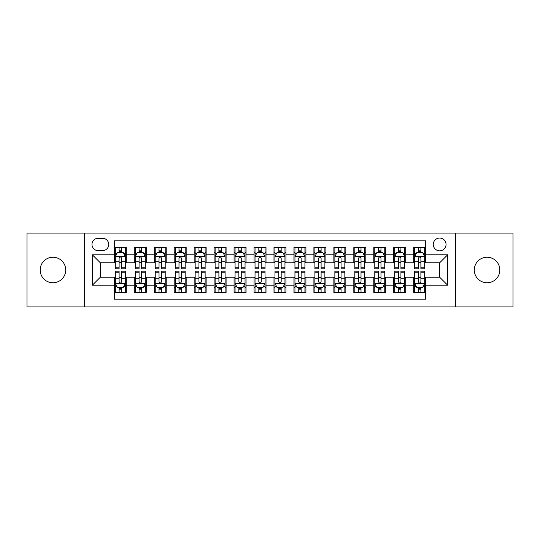 <?xml version="1.0" encoding="UTF-8"?>
<svg xmlns="http://www.w3.org/2000/svg" width="540" height="540" viewBox="0 0 540 540"><rect width="100%" height="100%" fill="white"/><g stroke="black" fill="none" stroke-linecap="round" stroke-linejoin="round"><path stroke-width="0.81" d="M487.053 257.229A12.771 12.771 0 0 0 474.282 270A12.771 12.771 0 0 0 487.053 282.771A12.771 12.771 0 0 0 499.824 270A12.771 12.771 0 0 0 487.053 257.229M52.947 257.229A12.771 12.771 0 0 0 40.176 270A12.771 12.771 0 0 0 52.947 282.771A12.771 12.771 0 0 0 65.718 270A12.771 12.771 0 0 0 52.947 257.229M439.648 238.066A6.386 6.386 0 0 0 433.262 244.451A6.386 6.386 0 0 0 439.648 250.837A6.386 6.386 0 0 0 446.04 244.451A6.386 6.386 0 0 0 439.648 238.066M455.618 306.923L513 306.923L513 233.078L455.618 233.078L455.618 306.923L84.382 306.923L84.382 233.078L27 233.078L27 306.923L84.382 306.923M425.682 247.55L413.708 247.55L413.708 254.833L405.722 254.833L405.722 262.818L413.708 262.818L413.708 254.833M405.722 254.833L405.722 247.55L393.748 247.55L393.748 254.833L385.763 254.833L385.763 262.818L393.748 262.818L393.748 254.833M385.763 254.833L385.763 247.55L373.788 247.55L373.788 254.833L365.803 254.833L365.803 262.818L373.788 262.818L373.788 254.833M365.803 254.833L365.803 247.55L353.828 247.55L353.828 254.833L345.843 254.833L345.843 262.818L353.828 262.818L353.828 254.833M345.843 254.833L345.843 247.55L333.869 247.55L333.869 254.833L325.883 254.833L325.883 262.818L333.869 262.818L333.869 254.833M325.883 254.833L325.883 247.55L313.909 247.55L313.909 254.833L305.924 254.833L305.924 262.818L313.909 262.818L313.909 254.833M305.924 254.833L305.924 247.55L293.949 247.55L293.949 254.833L285.971 254.833L285.971 262.818L293.949 262.818L293.949 254.833M285.971 254.833L285.971 247.55L273.989 247.55L273.989 254.833L266.011 254.833L266.011 262.818L273.989 262.818L273.989 254.833M266.011 254.833L266.011 247.55L254.03 247.55L254.03 254.833L246.051 254.833L246.051 262.818L254.03 262.818L254.03 254.833M246.051 254.833L246.051 247.55L234.077 247.55L234.077 254.833L226.091 254.833L226.091 262.818L234.077 262.818L234.077 254.833M226.091 254.833L226.091 247.55L214.117 247.55L214.117 254.833L206.132 254.833L206.132 262.818L214.117 262.818L214.117 254.833M206.132 254.833L206.132 247.55L194.157 247.55L194.157 254.833L186.172 254.833L186.172 262.818L194.157 262.818L194.157 254.833M186.172 254.833L186.172 247.55L174.197 247.55L174.197 254.833L166.212 254.833L166.212 262.818L174.197 262.818L174.197 254.833M166.212 254.833L166.212 247.55L154.238 247.55L154.238 254.833L146.252 254.833L146.252 262.818L154.238 262.818L154.238 254.833M146.252 254.833L146.252 247.55L134.278 247.55L134.278 262.818L126.293 262.818L126.293 247.55L114.318 247.55M114.318 292.451L126.293 292.451L126.293 277.182L134.278 277.182L134.278 292.451L146.252 292.451L146.252 277.182L154.238 277.182L154.238 285.167L146.252 285.167M154.238 285.167L154.238 292.451L166.212 292.451L166.212 277.182L174.197 277.182L174.197 285.167L166.212 285.167M174.197 285.167L174.197 292.451L186.172 292.451L186.172 277.182L194.157 277.182L194.157 285.167L186.172 285.167M194.157 285.167L194.157 292.451L206.132 292.451L206.132 277.182L214.117 277.182L214.117 285.167L206.132 285.167M214.117 285.167L214.117 292.451L226.091 292.451L226.091 277.182L234.077 277.182L234.077 285.167L226.091 285.167M234.077 285.167L234.077 292.451L246.051 292.451L246.051 277.182L254.03 277.182L254.03 285.167L246.051 285.167M254.03 285.167L254.03 292.451L266.011 292.451L266.011 277.182L273.989 277.182L273.989 285.167L266.011 285.167M273.989 285.167L273.989 292.451L285.971 292.451L285.971 277.182L293.949 277.182L293.949 285.167L285.971 285.167M293.949 285.167L293.949 292.451L305.924 292.451L305.924 277.182L313.909 277.182L313.909 285.167L305.924 285.167M313.909 285.167L313.909 292.451L325.883 292.451L325.883 277.182L333.869 277.182L333.869 285.167L325.883 285.167M333.869 285.167L333.869 292.451L345.843 292.451L345.843 277.182L353.828 277.182L353.828 285.167L345.843 285.167M353.828 285.167L353.828 292.451L365.803 292.451L365.803 277.182L373.788 277.182L373.788 285.167L365.803 285.167M373.788 285.167L373.788 292.451L385.763 292.451L385.763 277.182L393.748 277.182L393.748 285.167L385.763 285.167M393.748 285.167L393.748 292.451L405.722 292.451L405.722 277.182L413.708 277.182L413.708 285.167L405.722 285.167M98.152 250.641L102.546 250.641A6.19 6.19 0 0 0 108.729 244.451A6.19 6.19 0 0 0 102.546 238.268L98.152 238.268A6.19 6.19 0 0 0 91.969 244.451A6.19 6.19 0 0 0 98.152 250.641M455.618 233.078L84.382 233.078M425.682 254.833L425.682 240.86L114.318 240.86L114.318 262.818L100.352 262.818L100.352 277.182L114.318 277.182L114.318 299.14L425.682 299.14L425.682 277.182L439.648 277.182L439.648 262.818L425.682 262.818L425.682 254.833L447.633 254.833L447.633 285.167L425.682 285.167M114.318 285.167L92.367 285.167L92.367 254.833L114.318 254.833M413.708 285.167L413.708 292.451L425.682 292.451M114.318 252.538L115.317 252.538M119.111 252.538L121.507 252.538M125.3 252.538L126.293 252.538M114.318 262.615L115.317 262.615M119.111 262.615L121.507 262.615M125.3 262.615L126.293 262.615M114.318 277.385L115.317 277.385M119.111 277.385L121.507 277.385M125.3 277.385L126.293 277.385M114.318 287.462L115.317 287.462M119.111 287.462L121.507 287.462M125.3 287.462L126.293 287.462M134.278 262.615L135.277 262.615M139.07 262.615L141.467 262.615M145.26 262.615L146.252 262.615M134.278 252.538L135.277 252.538M139.07 252.538L141.467 252.538M145.26 252.538L146.252 252.538M134.278 277.385L135.277 277.385M139.07 277.385L141.467 277.385M145.26 277.385L146.252 277.385M134.278 287.462L135.277 287.462M139.07 287.462L141.467 287.462M145.26 287.462L146.252 287.462M154.238 277.385L155.237 277.385M159.03 277.385L161.426 277.385M165.213 277.385L166.212 277.385M154.238 287.462L155.237 287.462M159.03 287.462L161.426 287.462M165.213 287.462L166.212 287.462M154.238 252.538L155.237 252.538M159.03 252.538L161.426 252.538M165.213 252.538L166.212 252.538M154.238 262.615L155.237 262.615M159.03 262.615L161.426 262.615M165.213 262.615L166.212 262.615M174.197 277.385L175.196 277.385M178.99 277.385L181.379 277.385M185.173 277.385L186.172 277.385M174.197 287.462L175.196 287.462M178.99 287.462L181.379 287.462M185.173 287.462L186.172 287.462M174.197 252.538L175.196 252.538M178.99 252.538L181.379 252.538M185.173 252.538L186.172 252.538M174.197 262.615L175.196 262.615M178.99 262.615L181.379 262.615M185.173 262.615L186.172 262.615M194.157 277.385L195.156 277.385M198.95 277.385L201.339 277.385M205.132 277.385L206.132 277.385M194.157 287.462L195.156 287.462M198.95 287.462L201.339 287.462M205.132 287.462L206.132 287.462M194.157 252.538L195.156 252.538M198.95 252.538L201.339 252.538M205.132 252.538L206.132 252.538M194.157 262.615L195.156 262.615M198.95 262.615L201.339 262.615M205.132 262.615L206.132 262.615M214.117 277.385L215.116 277.385M218.903 277.385L221.299 277.385M225.092 277.385L226.091 277.385M214.117 287.462L215.116 287.462M218.903 287.462L221.299 287.462M225.092 287.462L226.091 287.462M214.117 252.538L215.116 252.538M218.903 252.538L221.299 252.538M225.092 252.538L226.091 252.538M214.117 262.615L215.116 262.615M218.903 262.615L221.299 262.615M225.092 262.615L226.091 262.615M234.077 277.385L235.069 277.385M238.862 277.385L241.259 277.385M245.052 277.385L246.051 277.385M234.077 287.462L235.069 287.462M238.862 287.462L241.259 287.462M245.052 287.462L246.051 287.462M234.077 252.538L235.069 252.538M238.862 252.538L241.259 252.538M245.052 252.538L246.051 252.538M234.077 262.615L235.069 262.615M238.862 262.615L241.259 262.615M245.052 262.615L246.051 262.615M254.03 277.385L255.029 277.385M258.822 277.385L261.218 277.385M265.012 277.385L266.011 277.385M254.03 287.462L255.029 287.462M258.822 287.462L261.218 287.462M265.012 287.462L266.011 287.462M254.03 252.538L255.029 252.538M258.822 252.538L261.218 252.538M265.012 252.538L266.011 252.538M254.03 262.615L255.029 262.615M258.822 262.615L261.218 262.615M265.012 262.615L266.011 262.615M273.989 277.385L274.988 277.385M278.782 277.385L281.178 277.385M284.972 277.385L285.971 277.385M273.989 287.462L274.988 287.462M278.782 287.462L281.178 287.462M284.972 287.462L285.971 287.462M273.989 252.538L274.988 252.538M278.782 252.538L281.178 252.538M284.972 252.538L285.971 252.538M273.989 262.615L274.988 262.615M278.782 262.615L281.178 262.615M284.972 262.615L285.971 262.615M293.949 277.385L294.948 277.385M298.742 277.385L301.138 277.385M304.931 277.385L305.924 277.385M293.949 287.462L294.948 287.462M298.742 287.462L301.138 287.462M304.931 287.462L305.924 287.462M293.949 252.538L294.948 252.538M298.742 252.538L301.138 252.538M304.931 252.538L305.924 252.538M293.949 262.615L294.948 262.615M298.742 262.615L301.138 262.615M304.931 262.615L305.924 262.615M313.909 277.385L314.908 277.385M318.701 277.385L321.098 277.385M324.884 277.385L325.883 277.385M313.909 287.462L314.908 287.462M318.701 287.462L321.098 287.462M324.884 287.462L325.883 287.462M313.909 252.538L314.908 252.538M318.701 252.538L321.098 252.538M324.884 252.538L325.883 252.538M313.909 262.615L314.908 262.615M318.701 262.615L321.098 262.615M324.884 262.615L325.883 262.615M333.869 277.385L334.868 277.385M338.661 277.385L341.05 277.385M344.844 277.385L345.843 277.385M333.869 287.462L334.868 287.462M338.661 287.462L341.05 287.462M344.844 287.462L345.843 287.462M333.869 252.538L334.868 252.538M338.661 252.538L341.05 252.538M344.844 252.538L345.843 252.538M333.869 262.615L334.868 262.615M338.661 262.615L341.05 262.615M344.844 262.615L345.843 262.615M353.828 277.385L354.827 277.385M358.621 277.385L361.01 277.385M364.804 277.385L365.803 277.385M353.828 287.462L354.827 287.462M358.621 287.462L361.01 287.462M364.804 287.462L365.803 287.462M353.828 252.538L354.827 252.538M358.621 252.538L361.01 252.538M364.804 252.538L365.803 252.538M353.828 262.615L354.827 262.615M358.621 262.615L361.01 262.615M364.804 262.615L365.803 262.615M373.788 277.385L374.787 277.385M378.574 277.385L380.97 277.385M384.764 277.385L385.763 277.385M373.788 287.462L374.787 287.462M378.574 287.462L380.97 287.462M384.764 287.462L385.763 287.462M373.788 252.538L374.787 252.538M378.574 252.538L380.97 252.538M384.764 252.538L385.763 252.538M373.788 262.615L374.787 262.615M378.574 262.615L380.97 262.615M384.764 262.615L385.763 262.615M393.748 277.385L394.74 277.385M398.534 277.385L400.93 277.385M404.723 277.385L405.722 277.385M393.748 287.462L394.74 287.462M398.534 287.462L400.93 287.462M404.723 287.462L405.722 287.462M393.748 252.538L394.74 252.538M398.534 252.538L400.93 252.538M404.723 252.538L405.722 252.538M393.748 262.615L394.74 262.615M398.534 262.615L400.93 262.615M404.723 262.615L405.722 262.615M413.708 277.385L414.7 277.385M418.493 277.385L420.889 277.385M424.683 277.385L425.682 277.385M413.708 287.462L414.7 287.462M418.493 287.462L420.889 287.462M424.683 287.462L425.682 287.462M413.708 252.538L414.7 252.538M418.493 252.538L420.889 252.538M424.683 252.538L425.682 252.538M413.708 262.615L414.7 262.615M418.493 262.615L420.889 262.615M424.683 262.615L425.682 262.615M100.352 262.818L92.367 254.833M100.352 277.182L92.367 285.167M447.633 254.833L439.648 262.818M447.633 285.167L439.648 277.182M121.507 250.142L119.111 250.142M125.3 267.178L121.507 267.178L121.507 268.805L125.3 268.805L125.3 256.628L123.302 252.639L117.315 252.639L115.317 256.628L115.317 268.805L119.111 268.805L119.111 267.178L115.317 267.178M115.317 256.628L115.317 247.55M125.3 256.628L125.3 247.55M119.111 252.639L119.111 247.55M121.507 247.55L121.507 252.639M121.507 267.178L121.507 258.127C120.71 256.588 119.907 256.588 119.111 258.127L119.111 267.178M119.111 289.859L121.507 289.859M115.317 272.822L119.111 272.822L119.111 271.195L115.317 271.195L115.317 283.372L117.315 287.361L123.302 287.361L125.3 283.372L125.3 271.195L121.507 271.195L121.507 272.822L125.3 272.822M125.3 283.372L125.3 292.451M115.317 283.372L115.317 292.451M121.507 287.361L121.507 292.451M119.111 292.451L119.111 287.361M119.111 272.822L119.111 281.873C119.907 283.412 120.704 283.412 121.507 281.873L121.507 272.822M141.467 250.142L139.07 250.142M145.26 267.178L141.467 267.178L141.467 268.805L145.26 268.805L145.26 256.628L143.262 252.639L137.275 252.639L135.277 256.628L135.277 268.805L139.07 268.805L139.07 267.178L135.277 267.178M135.277 256.628L135.277 247.55M145.26 256.628L145.26 247.55M139.07 252.639L139.07 247.55M141.467 247.55L141.467 252.639M141.467 267.178L141.467 258.127C140.67 256.588 139.867 256.588 139.07 258.127L139.07 267.178M161.426 250.142L159.03 250.142M165.213 267.178L161.426 267.178L161.426 268.805L165.213 268.805L165.213 256.628L163.222 252.639L157.234 252.639L155.237 256.628L155.237 268.805L159.03 268.805L159.03 267.178L155.237 267.178M155.237 256.628L155.237 247.55M165.213 256.628L165.213 247.55M159.03 252.639L159.03 247.55M161.426 247.55L161.426 252.639M161.426 267.178L161.426 258.127C160.623 256.588 159.827 256.588 159.03 258.127L159.03 267.178M181.379 250.142L178.99 250.142M185.173 267.178L181.379 267.178L181.379 268.805L185.173 268.805L185.173 256.628L183.181 252.639L177.194 252.639L175.196 256.628L175.196 268.805L178.99 268.805L178.99 267.178L175.196 267.178M175.196 256.628L175.196 247.55M185.173 256.628L185.173 247.55M178.99 252.639L178.99 247.55M181.379 247.55L181.379 252.639M181.379 267.178L181.379 258.127C180.583 256.588 179.786 256.588 178.99 258.127L178.99 267.178M201.339 250.142L198.95 250.142M205.132 267.178L201.339 267.178L201.339 268.805L205.132 268.805L205.132 256.628L203.135 252.639L197.147 252.639L195.156 256.628L195.156 268.805L198.95 268.805L198.95 267.178L195.156 267.178M195.156 256.628L195.156 247.55M205.132 256.628L205.132 247.55M198.95 252.639L198.95 247.55M201.339 247.55L201.339 252.639M201.339 267.178L201.339 258.127C200.543 256.588 199.746 256.588 198.95 258.127L198.95 267.178M139.07 289.859L141.467 289.859M135.277 272.822L139.07 272.822L139.07 271.195L135.277 271.195L135.277 283.372L137.275 287.361L143.262 287.361L145.26 283.372L145.26 271.195L141.467 271.195L141.467 272.822L145.26 272.822M145.26 283.372L145.26 292.451M135.277 283.372L135.277 292.451M141.467 287.361L141.467 292.451M139.07 292.451L139.07 287.361M139.07 272.822L139.07 281.873C139.867 283.412 140.663 283.412 141.467 281.873L141.467 272.822M159.03 289.859L161.426 289.859M155.237 272.822L159.03 272.822L159.03 271.195L155.237 271.195L155.237 283.372L157.234 287.361L163.222 287.361L165.213 283.372L165.213 271.195L161.426 271.195L161.426 272.822L165.213 272.822M165.213 283.372L165.213 292.451M155.237 283.372L155.237 292.451M161.426 287.361L161.426 292.451M159.03 292.451L159.03 287.361M159.03 272.822L159.03 281.873C159.827 283.412 160.623 283.412 161.426 281.873L161.426 272.822M178.99 289.859L181.379 289.859M175.196 272.822L178.99 272.822L178.99 271.195L175.196 271.195L175.196 283.372L177.194 287.361L183.181 287.361L185.173 283.372L185.173 271.195L181.379 271.195L181.379 272.822L185.173 272.822M185.173 283.372L185.173 292.451M175.196 283.372L175.196 292.451M181.379 287.361L181.379 292.451M178.99 292.451L178.99 287.361M178.99 272.822L178.99 281.873C179.786 283.412 180.583 283.412 181.379 281.873L181.379 272.822M198.95 289.859L201.339 289.859M195.156 272.822L198.95 272.822L198.95 271.195L195.156 271.195L195.156 283.372L197.147 287.361L203.135 287.361L205.132 283.372L205.132 271.195L201.339 271.195L201.339 272.822L205.132 272.822M205.132 283.372L205.132 292.451M195.156 283.372L195.156 292.451M201.339 287.361L201.339 292.451M198.95 292.451L198.95 287.361M198.95 272.822L198.95 281.873C199.746 283.412 200.543 283.412 201.339 281.873L201.339 272.822M221.299 250.142L218.903 250.142M225.092 267.178L221.299 267.178L221.299 268.805L225.092 268.805L225.092 256.628L223.094 252.639L217.107 252.639L215.116 256.628L215.116 268.805L218.903 268.805L218.903 267.178L215.116 267.178M215.116 256.628L215.116 247.55M225.092 256.628L225.092 247.55M218.903 252.639L218.903 247.55M221.299 247.55L221.299 252.639M221.299 267.178L221.299 258.127C220.502 256.588 219.706 256.588 218.903 258.127L218.903 267.178M218.903 289.859L221.299 289.859M215.116 272.822L218.903 272.822L218.903 271.195L215.116 271.195L215.116 283.372L217.107 287.361L223.094 287.361L225.092 283.372L225.092 271.195L221.299 271.195L221.299 272.822L225.092 272.822M225.092 283.372L225.092 292.451M215.116 283.372L215.116 292.451M221.299 287.361L221.299 292.451M218.903 292.451L218.903 287.361M218.903 272.822L218.903 281.873C219.706 283.412 220.502 283.412 221.299 281.873L221.299 272.822M241.259 250.142L238.862 250.142M245.052 267.178L241.259 267.178L241.259 268.805L245.052 268.805L245.052 256.628L243.054 252.639L237.067 252.639L235.069 256.628L235.069 268.805L238.862 268.805L238.862 267.178L235.069 267.178M235.069 256.628L235.069 247.55M245.052 256.628L245.052 247.55M238.862 252.639L238.862 247.55M241.259 247.55L241.259 252.639M241.259 267.178L241.259 258.127C240.462 256.588 239.666 256.588 238.862 258.127L238.862 267.178M238.862 289.859L241.259 289.859M235.069 272.822L238.862 272.822L238.862 271.195L235.069 271.195L235.069 283.372L237.067 287.361L243.054 287.361L245.052 283.372L245.052 271.195L241.259 271.195L241.259 272.822L245.052 272.822M245.052 283.372L245.052 292.451M235.069 283.372L235.069 292.451M241.259 287.361L241.259 292.451M238.862 292.451L238.862 287.361M238.862 272.822L238.862 281.873C239.659 283.412 240.462 283.412 241.259 281.873L241.259 272.822M261.218 250.142L258.822 250.142M265.012 267.178L261.218 267.178L261.218 268.805L265.012 268.805L265.012 256.628L263.014 252.639L257.026 252.639L255.029 256.628L255.029 268.805L258.822 268.805L258.822 267.178L255.029 267.178M255.029 256.628L255.029 247.55M265.012 256.628L265.012 247.55M258.822 252.639L258.822 247.55M261.218 247.55L261.218 252.639M261.218 267.178L261.218 258.127C260.422 256.588 259.625 256.588 258.822 258.127L258.822 267.178M258.822 289.859L261.218 289.859M255.029 272.822L258.822 272.822L258.822 271.195L255.029 271.195L255.029 283.372L257.026 287.361L263.014 287.361L265.012 283.372L265.012 271.195L261.218 271.195L261.218 272.822L265.012 272.822M265.012 283.372L265.012 292.451M255.029 283.372L255.029 292.451M261.218 287.361L261.218 292.451M258.822 292.451L258.822 287.361M258.822 272.822L258.822 281.873C259.619 283.412 260.422 283.412 261.218 281.873L261.218 272.822M281.178 250.142L278.782 250.142M284.972 267.178L281.178 267.178L281.178 268.805L284.972 268.805L284.972 256.628L282.974 252.639L276.986 252.639L274.988 256.628L274.988 268.805L278.782 268.805L278.782 267.178L274.988 267.178M274.988 256.628L274.988 247.55M284.972 256.628L284.972 247.55M278.782 252.639L278.782 247.55M281.178 247.55L281.178 252.639M281.178 267.178L281.178 258.127C280.382 256.588 279.578 256.588 278.782 258.127L278.782 267.178M278.782 289.859L281.178 289.859M274.988 272.822L278.782 272.822L278.782 271.195L274.988 271.195L274.988 283.372L276.986 287.361L282.974 287.361L284.972 283.372L284.972 271.195L281.178 271.195L281.178 272.822L284.972 272.822M284.972 283.372L284.972 292.451M274.988 283.372L274.988 292.451M281.178 287.361L281.178 292.451M278.782 292.451L278.782 287.361M278.782 272.822L278.782 281.873C279.578 283.412 280.375 283.412 281.178 281.873L281.178 272.822M301.138 250.142L298.742 250.142M304.931 267.178L301.138 267.178L301.138 268.805L304.931 268.805L304.931 256.628L302.933 252.639L296.946 252.639L294.948 256.628L294.948 268.805L298.742 268.805L298.742 267.178L294.948 267.178M294.948 256.628L294.948 247.55M304.931 256.628L304.931 247.55M298.742 252.639L298.742 247.55M301.138 247.55L301.138 252.639M301.138 267.178L301.138 258.127C300.341 256.588 299.538 256.588 298.742 258.127L298.742 267.178M298.742 289.859L301.138 289.859M294.948 272.822L298.742 272.822L298.742 271.195L294.948 271.195L294.948 283.372L296.946 287.361L302.933 287.361L304.931 283.372L304.931 271.195L301.138 271.195L301.138 272.822L304.931 272.822M304.931 283.372L304.931 292.451M294.948 283.372L294.948 292.451M301.138 287.361L301.138 292.451M298.742 292.451L298.742 287.361M298.742 272.822L298.742 281.873C299.538 283.412 300.334 283.412 301.138 281.873L301.138 272.822M321.098 250.142L318.701 250.142M324.884 267.178L321.098 267.178L321.098 268.805L324.884 268.805L324.884 256.628L322.893 252.639L316.906 252.639L314.908 256.628L314.908 268.805L318.701 268.805L318.701 267.178L314.908 267.178M314.908 256.628L314.908 247.55M324.884 256.628L324.884 247.55M318.701 252.639L318.701 247.55M321.098 247.55L321.098 252.639M321.098 267.178L321.098 258.127C320.294 256.588 319.498 256.588 318.701 258.127L318.701 267.178M318.701 289.859L321.098 289.859M314.908 272.822L318.701 272.822L318.701 271.195L314.908 271.195L314.908 283.372L316.906 287.361L322.893 287.361L324.884 283.372L324.884 271.195L321.098 271.195L321.098 272.822L324.884 272.822M324.884 283.372L324.884 292.451M314.908 283.372L314.908 292.451M321.098 287.361L321.098 292.451M318.701 292.451L318.701 287.361M318.701 272.822L318.701 281.873C319.498 283.412 320.294 283.412 321.098 281.873L321.098 272.822M341.05 250.142L338.661 250.142M344.844 267.178L341.05 267.178L341.05 268.805L344.844 268.805L344.844 256.628L342.853 252.639L336.865 252.639L334.868 256.628L334.868 268.805L338.661 268.805L338.661 267.178L334.868 267.178M334.868 256.628L334.868 247.55M344.844 256.628L344.844 247.55M338.661 252.639L338.661 247.55M341.05 247.55L341.05 252.639M341.05 267.178L341.05 258.127C340.254 256.588 339.457 256.588 338.661 258.127L338.661 267.178M338.661 289.859L341.05 289.859M334.868 272.822L338.661 272.822L338.661 271.195L334.868 271.195L334.868 283.372L336.865 287.361L342.853 287.361L344.844 283.372L344.844 271.195L341.05 271.195L341.05 272.822L344.844 272.822M344.844 283.372L344.844 292.451M334.868 283.372L334.868 292.451M341.05 287.361L341.05 292.451M338.661 292.451L338.661 287.361M338.661 272.822L338.661 281.873C339.457 283.412 340.254 283.412 341.05 281.873L341.05 272.822M361.01 250.142L358.621 250.142M364.804 267.178L361.01 267.178L361.01 268.805L364.804 268.805L364.804 256.628L362.806 252.639L356.819 252.639L354.827 256.628L354.827 268.805L358.621 268.805L358.621 267.178L354.827 267.178M354.827 256.628L354.827 247.55M364.804 256.628L364.804 247.55M358.621 252.639L358.621 247.55M361.01 247.55L361.01 252.639M361.01 267.178L361.01 258.127C360.214 256.588 359.417 256.588 358.621 258.127L358.621 267.178M358.621 289.859L361.01 289.859M354.827 272.822L358.621 272.822L358.621 271.195L354.827 271.195L354.827 283.372L356.819 287.361L362.806 287.361L364.804 283.372L364.804 271.195L361.01 271.195L361.01 272.822L364.804 272.822M364.804 283.372L364.804 292.451M354.827 283.372L354.827 292.451M361.01 287.361L361.01 292.451M358.621 292.451L358.621 287.361M358.621 272.822L358.621 281.873C359.417 283.412 360.214 283.412 361.01 281.873L361.01 272.822M380.97 250.142L378.574 250.142M384.764 267.178L380.97 267.178L380.97 268.805L384.764 268.805L384.764 256.628L382.765 252.639L376.778 252.639L374.787 256.628L374.787 268.805L378.574 268.805L378.574 267.178L374.787 267.178M374.787 256.628L374.787 247.55M384.764 256.628L384.764 247.55M378.574 252.639L378.574 247.55M380.97 247.55L380.97 252.639M380.97 267.178L380.97 258.127C380.174 256.588 379.377 256.588 378.574 258.127L378.574 267.178M378.574 289.859L380.97 289.859M374.787 272.822L378.574 272.822L378.574 271.195L374.787 271.195L374.787 283.372L376.778 287.361L382.765 287.361L384.764 283.372L384.764 271.195L380.97 271.195L380.97 272.822L384.764 272.822M384.764 283.372L384.764 292.451M374.787 283.372L374.787 292.451M380.97 287.361L380.97 292.451M378.574 292.451L378.574 287.361M378.574 272.822L378.574 281.873C379.377 283.412 380.174 283.412 380.97 281.873L380.97 272.822M400.93 250.142L398.534 250.142M404.723 267.178L400.93 267.178L400.93 268.805L404.723 268.805L404.723 256.628L402.725 252.639L396.738 252.639L394.74 256.628L394.74 268.805L398.534 268.805L398.534 267.178L394.74 267.178M394.74 256.628L394.74 247.55M404.723 256.628L404.723 247.55M398.534 252.639L398.534 247.55M400.93 247.55L400.93 252.639M400.93 267.178L400.93 258.127C400.133 256.588 399.337 256.588 398.534 258.127L398.534 267.178M398.534 289.859L400.93 289.859M394.74 272.822L398.534 272.822L398.534 271.195L394.74 271.195L394.74 283.372L396.738 287.361L402.725 287.361L404.723 283.372L404.723 271.195L400.93 271.195L400.93 272.822L404.723 272.822M404.723 283.372L404.723 292.451M394.74 283.372L394.74 292.451M400.93 287.361L400.93 292.451M398.534 292.451L398.534 287.361M398.534 272.822L398.534 281.873C399.33 283.412 400.133 283.412 400.93 281.873L400.93 272.822M420.889 250.142L418.493 250.142M424.683 267.178L420.889 267.178L420.889 268.805L424.683 268.805L424.683 256.628L422.685 252.639L416.698 252.639L414.7 256.628L414.7 268.805L418.493 268.805L418.493 267.178L414.7 267.178M414.7 256.628L414.7 247.55M424.683 256.628L424.683 247.55M418.493 252.639L418.493 247.55M420.889 247.55L420.889 252.639M420.889 267.178L420.889 258.127C420.093 256.588 419.296 256.588 418.493 258.127L418.493 267.178M418.493 289.859L420.889 289.859M414.7 272.822L418.493 272.822L418.493 271.195L414.7 271.195L414.7 283.372L416.698 287.361L422.685 287.361L424.683 283.372L424.683 271.195L420.889 271.195L420.889 272.822L424.683 272.822M424.683 283.372L424.683 292.451M414.7 283.372L414.7 292.451M420.889 287.361L420.889 292.451M418.493 292.451L418.493 287.361M418.493 272.822L418.493 281.873C419.29 283.412 420.093 283.412 420.889 281.873L420.889 272.822M134.278 285.167L126.293 285.167M134.278 254.833L126.293 254.833M125.246 256.527L115.371 256.527M115.317 253.732L116.768 253.732M123.849 253.732L125.3 253.732M119.111 261.252L115.317 261.252M125.3 261.252L121.507 261.252M121.507 251.411L119.111 251.411M115.371 283.473L125.246 283.473M125.3 286.268L123.849 286.268M116.768 286.268L115.317 286.268M121.507 278.748L125.3 278.748M115.317 278.748L119.111 278.748M119.111 288.59L121.507 288.59M145.206 256.527L135.324 256.527M135.277 253.732L136.721 253.732M143.809 253.732L145.26 253.732M139.07 261.252L135.277 261.252M145.26 261.252L141.467 261.252M141.467 251.411L139.07 251.411M165.166 256.527L155.284 256.527M155.237 253.732L156.681 253.732M163.769 253.732L165.213 253.732M159.03 261.252L155.237 261.252M165.213 261.252L161.426 261.252M161.426 251.411L159.03 251.411M185.126 256.527L175.244 256.527M175.196 253.732L176.641 253.732M183.728 253.732L185.173 253.732M178.99 261.252L175.196 261.252M185.173 261.252L181.379 261.252M181.379 251.411L178.99 251.411M205.085 256.527L195.203 256.527M195.156 253.732L196.601 253.732M203.688 253.732L205.132 253.732M198.95 261.252L195.156 261.252M205.132 261.252L201.339 261.252M201.339 251.411L198.95 251.411M135.324 283.473L145.206 283.473M145.26 286.268L143.809 286.268M136.721 286.268L135.277 286.268M141.467 278.748L145.26 278.748M135.277 278.748L139.07 278.748M139.07 288.59L141.467 288.59M155.284 283.473L165.166 283.473M165.213 286.268L163.769 286.268M156.681 286.268L155.237 286.268M161.426 278.748L165.213 278.748M155.237 278.748L159.03 278.748M159.03 288.59L161.426 288.59M175.244 283.473L185.126 283.473M185.173 286.268L183.728 286.268M176.641 286.268L175.196 286.268M181.379 278.748L185.173 278.748M175.196 278.748L178.99 278.748M178.99 288.59L181.379 288.59M195.203 283.473L205.085 283.473M205.132 286.268L203.688 286.268M196.601 286.268L195.156 286.268M201.339 278.748L205.132 278.748M195.156 278.748L198.95 278.748M198.95 288.59L201.339 288.59M225.045 256.527L215.163 256.527M215.116 253.732L216.56 253.732M223.648 253.732L225.092 253.732M218.903 261.252L215.116 261.252M225.092 261.252L221.299 261.252M221.299 251.411L218.903 251.411M215.163 283.473L225.045 283.473M225.092 286.268L223.648 286.268M216.56 286.268L215.116 286.268M221.299 278.748L225.092 278.748M215.116 278.748L218.903 278.748M218.903 288.59L221.299 288.59M245.005 256.527L235.123 256.527M235.069 253.732L236.52 253.732M243.607 253.732L245.052 253.732M238.862 261.252L235.069 261.252M245.052 261.252L241.259 261.252M241.259 251.411L238.862 251.411M235.123 283.473L245.005 283.473M245.052 286.268L243.607 286.268M236.52 286.268L235.069 286.268M241.259 278.748L245.052 278.748M235.069 278.748L238.862 278.748M238.862 288.59L241.259 288.59M264.958 256.527L255.083 256.527M255.029 253.732L256.48 253.732M263.56 253.732L265.012 253.732M258.822 261.252L255.029 261.252M265.012 261.252L261.218 261.252M261.218 251.411L258.822 251.411M255.083 283.473L264.958 283.473M265.012 286.268L263.56 286.268M256.48 286.268L255.029 286.268M261.218 278.748L265.012 278.748M255.029 278.748L258.822 278.748M258.822 288.59L261.218 288.59M284.918 256.527L275.042 256.527M274.988 253.732L276.44 253.732M283.52 253.732L284.972 253.732M278.782 261.252L274.988 261.252M284.972 261.252L281.178 261.252M281.178 251.411L278.782 251.411M275.042 283.473L284.918 283.473M284.972 286.268L283.52 286.268M276.44 286.268L274.988 286.268M281.178 278.748L284.972 278.748M274.988 278.748L278.782 278.748M278.782 288.59L281.178 288.59M304.877 256.527L294.995 256.527M294.948 253.732L296.393 253.732M303.48 253.732L304.931 253.732M298.742 261.252L294.948 261.252M304.931 261.252L301.138 261.252M301.138 251.411L298.742 251.411M294.995 283.473L304.877 283.473M304.931 286.268L303.48 286.268M296.393 286.268L294.948 286.268M301.138 278.748L304.931 278.748M294.948 278.748L298.742 278.748M298.742 288.59L301.138 288.59M324.837 256.527L314.955 256.527M314.908 253.732L316.352 253.732M323.44 253.732L324.884 253.732M318.701 261.252L314.908 261.252M324.884 261.252L321.098 261.252M321.098 251.411L318.701 251.411M314.955 283.473L324.837 283.473M324.884 286.268L323.44 286.268M316.352 286.268L314.908 286.268M321.098 278.748L324.884 278.748M314.908 278.748L318.701 278.748M318.701 288.59L321.098 288.59M344.797 256.527L334.915 256.527M334.868 253.732L336.312 253.732M343.4 253.732L344.844 253.732M338.661 261.252L334.868 261.252M344.844 261.252L341.05 261.252M341.05 251.411L338.661 251.411M334.915 283.473L344.797 283.473M344.844 286.268L343.4 286.268M336.312 286.268L334.868 286.268M341.05 278.748L344.844 278.748M334.868 278.748L338.661 278.748M338.661 288.59L341.05 288.59M364.757 256.527L354.875 256.527M354.827 253.732L356.272 253.732M363.359 253.732L364.804 253.732M358.621 261.252L354.827 261.252M364.804 261.252L361.01 261.252M361.01 251.411L358.621 251.411M354.875 283.473L364.757 283.473M364.804 286.268L363.359 286.268M356.272 286.268L354.827 286.268M361.01 278.748L364.804 278.748M354.827 278.748L358.621 278.748M358.621 288.59L361.01 288.59M384.716 256.527L374.834 256.527M374.787 253.732L376.232 253.732M383.319 253.732L384.764 253.732M378.574 261.252L374.787 261.252M384.764 261.252L380.97 261.252M380.97 251.411L378.574 251.411M374.834 283.473L384.716 283.473M384.764 286.268L383.319 286.268M376.232 286.268L374.787 286.268M380.97 278.748L384.764 278.748M374.787 278.748L378.574 278.748M378.574 288.59L380.97 288.59M404.676 256.527L394.794 256.527M394.74 253.732L396.191 253.732M403.279 253.732L404.723 253.732M398.534 261.252L394.74 261.252M404.723 261.252L400.93 261.252M400.93 251.411L398.534 251.411M394.794 283.473L404.676 283.473M404.723 286.268L403.279 286.268M396.191 286.268L394.74 286.268M400.93 278.748L404.723 278.748M394.74 278.748L398.534 278.748M398.534 288.59L400.93 288.59M424.629 256.527L414.754 256.527M414.7 253.732L416.151 253.732M423.232 253.732L424.683 253.732M418.493 261.252L414.7 261.252M424.683 261.252L420.889 261.252M420.889 251.411L418.493 251.411M414.754 283.473L424.629 283.473M424.683 286.268L423.232 286.268M416.151 286.268L414.7 286.268M420.889 278.748L424.683 278.748M414.7 278.748L418.493 278.748M418.493 288.59L420.889 288.59"/></g></svg>
